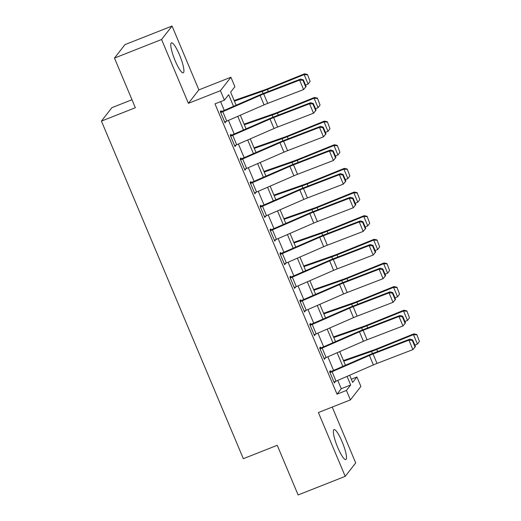 <?xml version="1.0" encoding="UTF-8"?>
<svg xmlns="http://www.w3.org/2000/svg" width="521" height="521" viewBox="0 0 521 521"><rect width="100%" height="100%" fill="white"/><g stroke="black" fill="none" stroke-linecap="round" stroke-linejoin="round"><path stroke-width="0.78" d="M342.128 441.749A16.099 3.113 68.5 0 0 334.007 429.604A16.099 3.113 68.5 0 0 337.712 447.415A16.099 3.113 68.5 0 0 345.827 459.561A16.099 3.113 68.5 0 0 342.128 441.749M179.556 54.998A16.099 3.113 68.5 0 0 171.435 42.859A16.099 3.113 68.5 0 0 175.134 60.67A16.099 3.113 68.5 0 0 183.255 72.81A16.099 3.113 68.5 0 0 179.556 54.998M351.304 379.21L356.918 376.996L360.89 386.452L350.405 399.9L346.432 390.444L350.685 384.993L347.064 376.377M131.982 99.739L111.911 107.658L101.432 121.106L243.333 458.688L277.244 445.305L298.116 494.95L345.215 476.363L355.693 462.915L332.222 407.077M101.432 121.106L135.343 107.73L114.47 58.085L124.955 44.637L172.054 26.05L161.569 39.498L188.4 103.327L220.429 90.693L230.907 77.238L234.886 86.694L230.634 92.152L236.13 105.229M188.4 103.327L198.885 89.879L172.054 26.05M198.885 89.879L230.907 77.238M114.47 58.085L161.569 39.498M233.551 106.349L228.654 94.692L224.401 100.143L214.984 103.861L337.015 394.163L341.262 388.705L337.777 380.421M333.583 370.431L327.839 356.781M323.645 346.791L317.908 333.14M313.707 323.157L307.97 309.5M303.769 299.516L298.032 285.866M293.831 275.876L288.093 262.226M283.893 252.236L278.155 238.585M273.955 228.595L268.217 214.945M264.017 204.955L258.279 191.305M254.085 181.315L248.341 167.664M244.147 157.674L238.41 144.024M234.209 134.034L228.472 120.384M224.271 110.393L220.591 101.647M222.773 111.676L226.746 121.132A7.222 0.801 -22.8 0 1 224.675 121.992L220.702 112.536A7.222 0.801 -22.8 0 0 222.773 111.676L260.09 95.421A10.322 1.146 157.2 0 1 263.724 93.93L299.614 80.117L300.663 79.075L264.766 92.888A15.48 1.726 -22.8 0 0 259.315 95.128L221.412 111.631L221.015 110.686L220.305 111.592L225.072 122.936L225.606 121.614M232.711 135.317L236.684 144.773A7.222 0.801 -22.8 0 1 234.613 145.633L230.64 136.176A7.222 0.801 -22.8 0 0 232.711 135.317L270.028 119.062A10.322 1.146 157.2 0 1 273.662 117.57L309.552 103.757L310.601 102.715L274.704 116.528A15.48 1.726 -22.8 0 0 269.253 118.762L231.35 135.271L230.946 134.32L230.243 135.232L235.01 146.577L235.544 145.255M242.649 158.957L246.622 168.413A7.222 0.801 -22.8 0 1 244.551 169.273L240.578 159.817A7.222 0.801 -22.8 0 0 242.649 158.957L279.966 142.702A10.322 1.146 157.2 0 1 283.6 141.211L319.49 127.398L320.539 126.356L284.642 140.169A15.48 1.726 -22.8 0 0 279.191 142.402L241.282 158.912L240.884 157.961L240.181 158.872L244.948 170.217L245.482 168.895M252.587 182.597L256.56 192.054A7.222 0.801 -22.8 0 1 254.489 192.913L250.516 183.457A7.222 0.801 -22.8 0 0 252.587 182.597L289.897 166.342A10.322 1.146 157.2 0 1 293.531 164.851L329.428 151.038L330.477 149.996L294.58 163.809A15.48 1.726 -22.8 0 0 289.129 166.043L251.22 182.552L250.822 181.601L250.113 182.513L254.886 193.858L255.42 192.536M262.519 206.238L266.498 215.694A7.222 0.801 -22.8 0 1 264.427 216.554L260.448 207.097A7.222 0.801 -22.8 0 0 262.519 206.238L299.835 189.983A10.322 1.146 157.2 0 1 303.469 188.491L339.366 174.678L340.415 173.636L304.518 187.449A15.48 1.726 -22.8 0 0 299.067 189.683L261.158 206.186L260.76 205.241L260.051 206.153L264.824 217.498L265.358 216.176M272.457 229.878L276.436 239.334A7.222 0.801 -22.8 0 1 274.365 240.194L270.386 230.738A7.222 0.801 -22.8 0 0 272.457 229.878L309.774 213.617A10.322 1.146 157.2 0 1 313.408 212.125L349.304 198.312L350.346 197.277L314.456 211.09A15.48 1.726 -22.8 0 0 309.005 213.323L271.096 229.826L270.699 228.882L269.989 229.794L274.762 241.138L275.296 239.816M282.395 253.519L286.374 262.975A7.222 0.801 -22.8 0 1 284.303 263.834L280.324 254.378A7.222 0.801 -22.8 0 0 282.395 253.519L319.712 237.257A10.322 1.146 157.2 0 1 323.346 235.766L359.243 221.953L360.285 220.917L324.394 234.73A15.48 1.726 -22.8 0 0 318.943 236.964L281.034 253.466L280.637 252.522L279.927 253.434L284.7 264.779L285.234 263.457M292.333 277.159L296.306 286.615A7.222 0.801 -22.8 0 1 294.235 287.475L290.262 278.019A7.222 0.801 -22.8 0 0 292.333 277.159L329.65 260.897A10.322 1.146 157.2 0 1 333.284 259.406L369.181 245.593L370.223 244.557L334.332 258.37A15.48 1.726 -22.8 0 0 328.881 260.604L290.972 277.107L290.575 276.163L289.865 277.074L294.632 288.419L295.173 287.097M302.271 300.799L306.244 310.255A7.222 0.801 -22.8 0 1 304.173 311.115L300.2 301.659A7.222 0.801 -22.8 0 0 302.271 300.799L339.588 284.538A10.322 1.146 157.2 0 1 343.222 283.046L379.112 269.233L380.161 268.191L344.27 282.004A15.48 1.726 -22.8 0 0 338.813 284.245L300.91 300.747L300.513 299.803L299.803 300.708L304.57 312.059L305.104 310.737M312.209 324.44L316.182 333.896A7.222 0.801 -22.8 0 1 314.111 334.756L310.138 325.299A7.222 0.801 -22.8 0 0 312.209 324.44L349.526 308.178A10.322 1.146 157.2 0 1 353.16 306.687L389.05 292.874L390.099 291.832L354.202 305.645A15.48 1.726 -22.8 0 0 348.751 307.885L310.848 324.388L310.451 323.443L309.741 324.349L314.508 335.7L315.042 334.378M322.147 348.08L326.12 357.536A7.222 0.801 -22.8 0 1 324.049 358.396L320.076 348.94A7.222 0.801 -22.8 0 0 322.147 348.08L359.464 331.818A10.322 1.146 157.2 0 1 363.098 330.327L398.988 316.514L400.037 315.472L364.14 329.285A15.48 1.726 -22.8 0 0 358.689 331.525L320.78 348.028L320.382 347.084L319.679 347.989L324.446 359.34L324.98 358.018M332.085 371.714L336.058 381.17A7.222 0.801 -22.8 0 1 333.987 382.03L330.014 372.574A7.222 0.801 -22.8 0 0 332.085 371.714L369.402 355.459A10.322 1.146 157.2 0 1 373.036 353.967L408.926 340.154L409.975 339.112L374.078 352.925A15.48 1.726 -22.8 0 0 368.627 355.166L330.718 371.668L330.321 370.724L329.617 371.629L334.384 382.981L334.918 381.659M350.405 399.9L318.383 412.534L345.215 476.363M337.015 394.163L346.432 390.444M224.401 100.143L220.429 90.693M349.643 375.257L352.665 382.447L356.918 376.996M240.331 115.213L246.068 128.869M250.269 138.853L256.006 152.503M260.207 162.493L265.944 176.144M270.145 186.134L275.883 199.784M280.083 209.774L285.821 223.424M290.021 233.415L295.759 247.065M299.953 257.055L305.697 270.705M309.891 280.695L315.628 294.345M319.829 304.336L325.566 317.986M329.767 327.976L335.504 341.626M339.705 351.616L345.443 365.267M342.864 366.387L337.126 352.737M332.926 342.746L327.188 329.096M322.987 319.113L317.25 305.456M313.049 295.472L307.312 281.822M303.111 271.832L297.374 258.182M293.173 248.191L287.436 234.541M283.242 224.551L277.498 210.901M273.304 200.911L267.566 187.26M263.365 177.27L257.628 163.62M253.427 153.63L247.69 139.98M243.489 129.989L237.752 116.339M341.262 388.705L350.685 384.993M224.844 122.402L225.782 122.031M234.782 146.036L235.72 145.672M244.72 169.677L245.658 169.312M254.658 193.317L255.596 192.952M264.596 216.957L265.534 216.593M274.534 240.598L275.466 240.233M284.473 264.238L285.404 263.867M294.411 287.879L295.342 287.507M304.342 311.519L305.28 311.148M314.28 335.159L315.218 334.788M324.218 358.8L325.156 358.428M334.156 382.44L335.094 382.069M221.412 111.631L220.474 111.995M306.146 86.493L303.593 89.573L299.614 80.117L302.942 80.293L305.723 86.909L306.146 86.493L303.359 79.876L302.942 80.293M226.746 121.132L264.062 104.877A10.322 1.146 157.2 0 1 267.696 103.386L303.593 89.573L305.723 86.909M303.359 79.876L300.663 79.075M310.112 81.4L307.475 74.477L310.112 81.4L308.132 84.05L305.553 85.092M308.132 84.05L304.153 74.594L267.468 89.423A15.48 1.726 157.2 0 1 262.213 91.409L234.404 101.12M307.331 74.783L304.153 74.594L304.518 73.819L307.475 74.477M234.15 100.514L264.336 89.977A10.322 1.146 -22.8 0 0 267.84 88.648L304.518 73.819M231.35 135.271L230.412 135.636M316.084 110.133L313.531 113.213L309.552 103.757L312.88 103.933L315.661 110.55L316.084 110.133L313.297 103.516L312.88 103.933M236.684 144.773L274 128.518A10.322 1.146 157.2 0 1 277.634 127.026L313.531 113.213L315.661 110.55M313.297 103.516L310.601 102.715M241.282 158.912L240.35 159.276M326.016 133.773L323.469 136.854L319.49 127.398L322.818 127.573L325.599 134.19L326.016 133.773L323.235 127.157L322.818 127.573M246.622 168.413L283.938 152.158A10.322 1.146 157.2 0 1 287.572 150.667L323.469 136.854L325.599 134.19M323.235 127.157L320.539 126.356M251.22 182.552L250.288 182.917M335.954 157.414L333.401 160.494L329.428 151.038L332.756 151.214L335.537 157.83L335.954 157.414L333.173 150.797L332.756 151.214M256.56 192.054L293.877 175.798A10.322 1.146 157.2 0 1 297.511 174.307L333.401 160.494L335.537 157.83M333.173 150.797L330.477 149.996M320.05 105.04L317.413 98.117L320.05 105.04L318.064 107.691L315.492 108.733M318.064 107.691L314.091 98.235L277.406 113.064A15.48 1.726 157.2 0 1 272.151 115.05L244.342 124.76M317.269 98.423L314.091 98.235L314.456 97.46L317.413 98.117M244.089 124.154L274.267 113.611A10.322 1.146 -22.8 0 0 277.778 112.289L314.456 97.46M329.988 128.68L327.351 121.751L329.988 128.68L328.002 131.331L325.43 132.373M328.002 131.331L324.029 121.875L287.345 136.697A15.48 1.726 157.2 0 1 282.089 138.69L254.281 148.4M327.208 122.064L324.029 121.875L324.394 121.1L327.351 121.751M254.027 147.795L284.205 137.251A10.322 1.146 -22.8 0 0 287.709 135.929L324.394 121.1M339.926 152.321L337.289 145.392L339.926 152.321L337.94 154.971L335.368 156.013M337.94 154.971L333.968 145.515L297.283 160.338A15.48 1.726 157.2 0 1 292.027 162.331L264.219 172.041M337.139 145.704L333.968 145.515L334.332 144.74L337.289 145.392M263.965 171.435L294.144 160.891A10.322 1.146 -22.8 0 0 297.647 159.569L334.332 144.74M261.158 206.186L260.226 206.557M345.892 181.054L343.339 184.128L339.366 174.678L342.694 174.854L345.475 181.471L345.892 181.054L343.111 174.437L342.694 174.854M266.498 215.694L303.815 199.439A10.322 1.146 157.2 0 1 307.449 197.941L343.339 184.128L345.475 181.471M343.111 174.437L340.415 173.636M349.865 175.961L347.227 169.032L349.865 175.961L347.878 178.612L345.306 179.654M347.878 178.612L343.906 169.156L307.221 183.978A15.48 1.726 157.2 0 1 301.965 185.971L274.157 195.681M347.077 169.345L343.906 169.156L344.27 168.381L347.227 169.032M273.903 195.075L304.082 184.532A10.322 1.146 -22.8 0 0 307.585 183.21L344.27 168.381M271.096 229.826L270.158 230.197M355.83 204.694L353.277 207.768L349.304 198.312L352.632 198.494L355.413 205.111L355.83 204.694L353.049 198.078L352.632 198.494M276.436 239.334L313.753 223.073A10.322 1.146 157.2 0 1 317.387 221.581L353.277 207.768L355.413 205.111M353.049 198.078L350.346 197.277M281.034 253.466L280.096 253.838M365.768 228.335L363.215 231.409L359.243 221.953L362.564 222.128L365.351 228.752L365.768 228.335L362.987 221.718L362.564 222.128M286.374 262.975L323.684 246.713A10.322 1.146 157.2 0 1 327.318 245.222L363.215 231.409L365.351 228.752M362.987 221.718L360.285 220.917M290.972 277.107L290.034 277.478M375.706 251.975L373.153 255.049L369.181 245.593L372.502 245.769L375.289 252.392L375.706 251.975L372.925 245.352L372.502 245.769M296.306 286.615L333.622 270.353A10.322 1.146 157.2 0 1 337.256 268.862L373.153 255.049L375.289 252.392M372.925 245.352L370.223 244.557M300.91 300.747L299.972 301.118M385.644 275.616L383.091 278.689L379.112 269.233L382.44 269.409L385.221 276.032L385.644 275.616L382.857 268.992L382.44 269.409M306.244 310.255L343.56 293.994A10.322 1.146 157.2 0 1 347.194 292.502L383.091 278.689L385.221 276.032M382.857 268.992L380.161 268.191M310.848 324.388L309.91 324.759M395.582 299.256L393.029 302.33L389.05 292.874L392.378 293.049L395.159 299.673L395.582 299.256L392.795 292.633L392.378 293.049M316.182 333.896L353.498 317.634A10.322 1.146 157.2 0 1 357.132 316.143L393.029 302.33L395.159 299.673M392.795 292.633L390.099 291.832M359.796 199.602L357.165 192.672L359.796 199.602L357.816 202.252L355.237 203.288M357.816 202.252L353.844 192.796L317.159 207.619A15.48 1.726 157.2 0 1 311.903 209.611L284.095 219.321M357.015 192.985L353.844 192.796L354.208 192.021L357.165 192.672M283.841 218.716L314.02 208.172A10.322 1.146 -22.8 0 0 317.523 206.85L354.208 192.021M369.734 223.242L367.103 216.313L369.734 223.242L367.754 225.893L365.175 226.928M367.754 225.893L363.775 216.436L327.097 231.259A15.48 1.726 157.2 0 1 321.835 233.245L294.033 242.962M366.953 216.625L363.775 216.436L364.146 215.661L367.103 216.313M293.779 242.356L323.958 231.812A10.322 1.146 -22.8 0 0 327.462 230.49L364.146 215.661M379.672 246.882L377.035 239.953L379.672 246.882L377.692 249.533L375.113 250.568M377.692 249.533L373.713 240.077L337.035 254.899A15.48 1.726 157.2 0 1 331.773 256.886L303.971 266.602M376.891 240.266L373.713 240.077L374.085 239.302L377.035 239.953M303.717 265.997L333.896 255.453A10.322 1.146 -22.8 0 0 337.4 254.124L374.085 239.302M389.61 270.523L386.973 263.593L389.61 270.523L387.631 273.167L385.052 274.209M387.631 273.167L383.651 263.711L346.966 278.54A15.48 1.726 157.2 0 1 341.711 280.526L313.909 290.243M386.829 263.9L383.651 263.711L384.016 262.942L386.973 263.593M313.649 289.637L343.834 279.093A10.322 1.146 -22.8 0 0 347.338 277.765L384.016 262.942M399.548 294.163L396.911 287.234L399.548 294.163L397.562 296.807L394.99 297.849M397.562 296.807L393.589 287.351L356.905 302.18A15.48 1.726 157.2 0 1 351.649 304.166L323.841 313.883M396.768 287.54L393.589 287.351L393.954 286.583L396.911 287.234M323.587 313.277L353.766 302.734A10.322 1.146 -22.8 0 0 357.276 301.405L393.954 286.583M320.78 348.028L319.848 348.399M405.514 322.896L402.967 325.97L398.988 316.514L402.316 316.69L405.097 323.313L405.514 322.896L402.733 316.273L402.316 316.69M326.12 357.536L363.437 341.275A10.322 1.146 157.2 0 1 367.071 339.783L402.967 325.97L405.097 323.313M402.733 316.273L400.037 315.472M409.486 317.803L406.849 310.874L409.486 317.803L407.5 320.448L404.928 321.49M407.5 320.448L403.528 310.991L366.843 325.82A15.48 1.726 157.2 0 1 361.587 327.807L333.779 337.523M406.706 311.18L403.528 310.991L403.892 310.223L406.849 310.874M333.525 336.918L363.704 326.374A10.322 1.146 -22.8 0 0 367.214 325.045L403.892 310.223M330.718 371.668L329.786 372.04M415.452 346.537L412.899 349.611L408.926 340.154L412.254 340.33L415.035 346.947L415.452 346.537L412.671 339.913L412.254 340.33M336.058 381.17L373.375 364.915A10.322 1.146 157.2 0 1 377.009 363.424L412.899 349.611L415.035 346.947M412.671 339.913L409.975 339.112M419.425 341.444L416.787 334.515L419.425 341.444L417.438 344.088L414.866 345.13M417.438 344.088L413.466 334.632L376.781 349.461A15.48 1.726 157.2 0 1 371.525 351.447L343.717 361.164M416.637 334.821L413.466 334.632L413.83 333.863L416.787 334.515M343.463 360.558L373.642 350.014A10.322 1.146 -22.8 0 0 377.145 348.686L413.83 333.863M260.09 95.421L264.062 104.877M263.724 93.93L267.696 103.386M268.348 91.507L267.468 89.423M263.112 93.539L262.213 91.409M270.028 119.062L274 128.518M273.662 117.57L277.634 127.026M279.966 142.702L283.938 152.158M283.6 141.211L287.572 150.667M289.897 166.342L293.877 175.798M293.531 164.851L297.511 174.307M278.286 115.148L277.406 113.064M273.05 117.179L272.151 115.05M288.224 138.788L287.345 136.697M282.981 140.82L282.089 138.69M298.162 162.428L297.283 160.338M292.919 164.46L292.027 162.331M299.835 189.983L303.815 199.439M303.469 188.491L307.449 197.941M308.1 186.069L307.221 183.978M302.857 188.101L301.965 185.971M309.774 213.617L313.753 223.073M313.408 212.125L317.387 221.581M319.712 237.257L323.684 246.713M323.346 235.766L327.318 245.222M329.65 260.897L333.622 270.353M333.284 259.406L337.256 268.862M339.588 284.538L343.56 293.994M343.222 283.046L347.194 292.502M349.526 308.178L353.498 317.634M353.16 306.687L357.132 316.143M318.038 209.709L317.159 207.619M312.795 211.741L311.903 209.611M327.976 233.349L327.097 231.259M322.733 235.381L321.835 233.245M337.908 256.99L337.035 254.899M332.672 259.022L331.773 256.886M347.846 280.63L346.966 278.54M342.61 282.662L341.711 280.526M357.784 304.271L356.905 302.18M352.548 306.296L351.649 304.166M359.464 331.818L363.437 341.275M363.098 330.327L367.071 339.783M367.722 327.911L366.843 325.82M362.479 329.936L361.587 327.807M369.402 355.459L373.375 364.915M373.036 353.967L377.009 363.424M377.66 351.551L376.781 349.461M372.417 353.577L371.525 351.447"/></g></svg>

